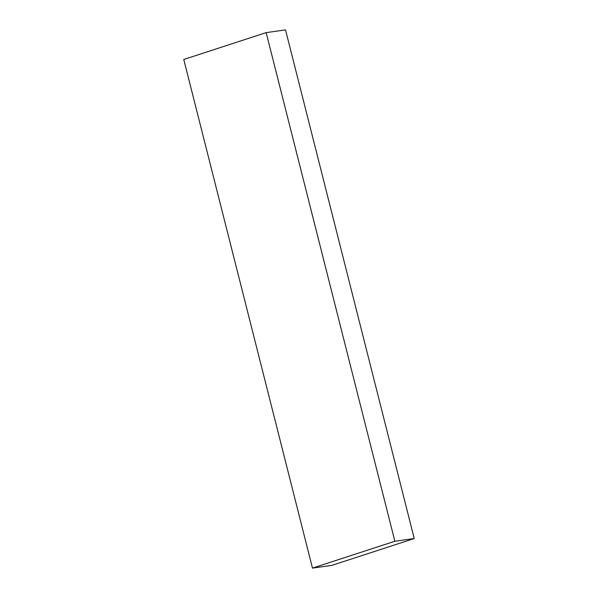 <?xml version="1.0" encoding="UTF-8"?>
<svg xmlns="http://www.w3.org/2000/svg" width="598" height="598" viewBox="0 0 598 598"><rect width="100%" height="100%" fill="white"/><g stroke="black" fill="none" stroke-linecap="round" stroke-linejoin="round"><path stroke-width="0.9" d="M266.17 32.621L394.867 541.257L414.235 538.529L285.53 29.9L266.17 32.621L285.53 29.9L414.235 538.529L394.867 541.257L312.47 568.1L331.83 565.379L414.235 538.529L331.83 565.379L312.47 568.1L183.765 59.471L266.17 32.621L183.765 59.471L312.47 568.1L394.867 541.257L266.17 32.621"/></g></svg>
